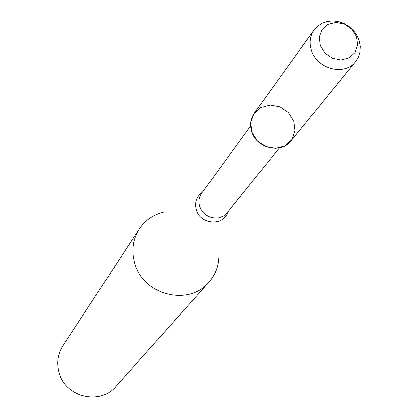 <?xml version="1.0" encoding="UTF-8"?>
<svg xmlns="http://www.w3.org/2000/svg" width="418" height="418" viewBox="0 0 418 418"><rect width="100%" height="100%" fill="white"/><g stroke="black" fill="none" stroke-linecap="round" stroke-linejoin="round"><path stroke-width="0.63" d="M314.169 29.882L254.296 113.179C250.439 118.853 249.65 125.17 251.929 132.125L257.274 140.741L265.743 146.551L275.634 148.395L284.961 145.913L291.879 139.617L295.03 130.771L293.807 121.142L288.477 112.609L280.086 106.841L270.279 104.975L260.968 107.379L254.003 113.602L250.763 122.432L251.929 132.125C257.013 148.474 281.209 154.023 290.766 141.122L355.624 61.65L358.435 57.13L360.039 51.994L360.347 46.518L359.36 40.98L357.124 35.666L353.764 30.854L349.443 26.783L344.395 23.674L338.873 21.679L333.162 20.9L327.555 21.386L322.346 23.11L317.805 25.994L314.169 29.882C309.89 36.194 309.069 43.263 311.718 51.09C317.649 69.492 345.022 76.003 355.624 61.65M163.219 212.166C153.072 214.8 145.114 220.396 139.34 228.944C132.548 239.833 131.137 251.673 135.103 264.469C144.179 295.578 189.344 306.248 208.88 282.234C215.631 274.433 218.964 265.294 218.87 254.813M139.34 228.944L62.846 345.822C57.512 354.37 56.31 363.582 59.246 373.467C65.924 397.481 100.534 405.308 115.911 386.488L208.88 282.234M320.256 45.666L324.99 53.159L332.404 58.259L341.01 59.952L349.093 57.903L355.044 52.537L357.698 44.93L356.544 36.596L351.825 29.171L344.474 24.103L335.926 22.394L327.858 24.38L321.87 29.694L319.148 37.286L320.256 45.666M250.669 125.954L201.675 193.247C198.879 197.306 198.268 201.8 199.835 206.738L200.802 208.974L203.691 212.95L205.551 214.596L209.867 216.999L214.633 218.044L217.041 218.024L219.393 217.637L223.698 215.819L227.136 212.757L279.37 147.946M202.354 192.311C196.345 196.758 194.396 202.73 196.507 210.238C200.828 224.968 224.064 226.107 227.862 211.858"/></g></svg>
